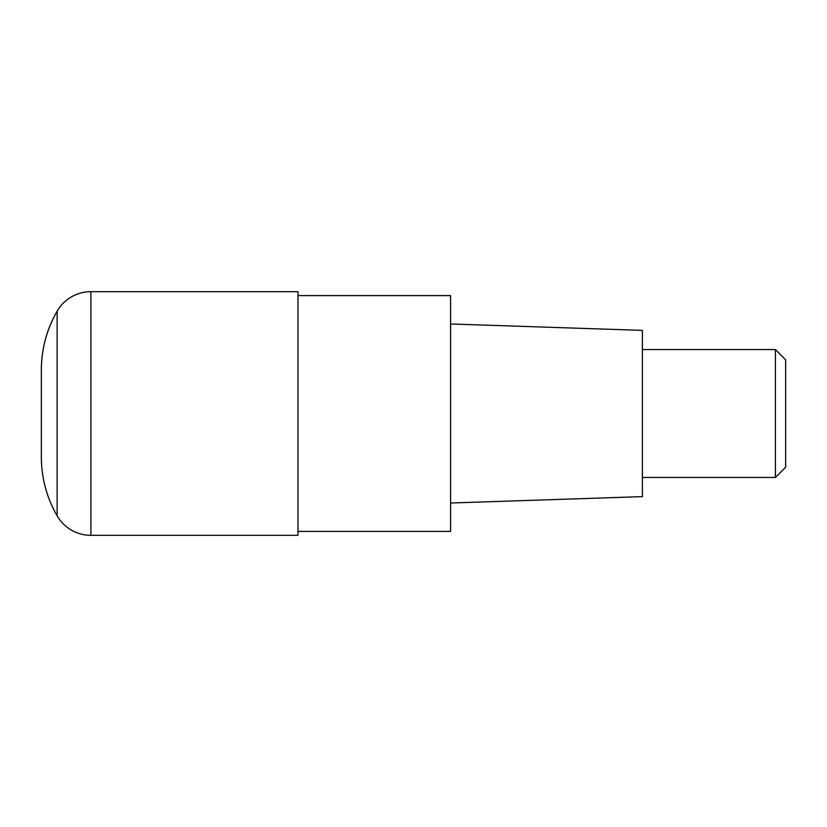 <?xml version="1.0" encoding="UTF-8"?>
<svg xmlns="http://www.w3.org/2000/svg" width="827" height="827" viewBox="0 0 827 827"><rect width="100%" height="100%" fill="white"/><g stroke="black" fill="none" stroke-linecap="round" stroke-linejoin="round"><path stroke-width="1.24" d="M90.877 535.317A38.983 38.983 0 0 1 57.125 515.831L57.125 311.169A117.651 117.651 180 0 0 41.35 370.02L41.35 456.98A117.651 117.651 -0 0 0 57.125 515.831L57.125 311.169A38.983 38.983 0 0 1 90.877 291.683L90.877 535.317L297.968 535.317L297.968 291.683L90.877 291.683M297.968 531.41L450.591 531.41L450.591 295.59L297.968 295.59M450.591 503.023L642.414 496.624L642.414 330.376L450.591 323.977M642.414 477.448L775.416 477.448L775.416 349.552L642.414 349.552M775.416 349.552L785.65 359.786L785.65 467.214L775.416 477.448M57.125 311.169C46.715 329.384 41.464 348.973 41.35 369.938L41.35 456.98"/></g></svg>
